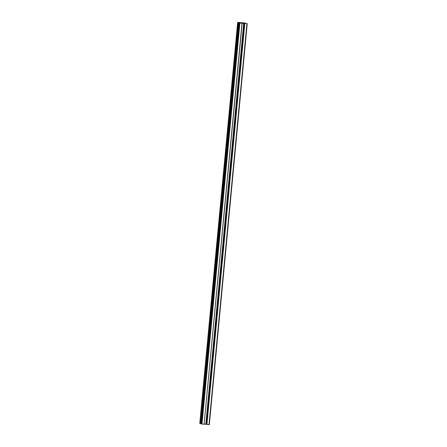 <?xml version="1.0" encoding="UTF-8"?>
<svg xmlns="http://www.w3.org/2000/svg" width="447" height="447" viewBox="0 0 447 447"><rect width="100%" height="100%" fill="white"/><g stroke="black" fill="none" stroke-linecap="round" stroke-linejoin="round"><path stroke-width="0.67" d="M242.213 22.892L243.459 23.082L242.213 22.892M244.805 22.993L243.783 23.015L244.235 23.188L247.23 23.618L239.899 23.076L238.894 22.814L240.67 22.78L237.675 22.35L244.805 22.993M206.531 424.315L204.262 424.108M242.006 23.238L204.1 424.27L242.157 23.233M204.1 424.27L200.988 423.845L238.894 22.814M201.005 423.655L200.541 423.616L238.447 22.585M200.541 423.616L238.402 22.568M200.491 423.6L238.206 22.551M200.295 423.583L199.781 423.376M247.219 23.624L209.325 424.65L209.017 424.65L206.911 424.488L244.816 23.456M206.911 424.488L244.772 23.44M206.86 424.466L244.576 23.423M206.665 424.454L244.431 23.367M206.134 424.264L244.045 23.233M205.832 424.231L243.738 23.199M201.988 424.108L239.899 23.076M201.502 424.041L239.413 23.009M237.675 22.35L199.77 423.382L237.687 22.356M245.023 23.305L245.051 23.026M209.017 424.65L246.928 23.618M209.325 424.65L247.23 23.618"/></g></svg>
